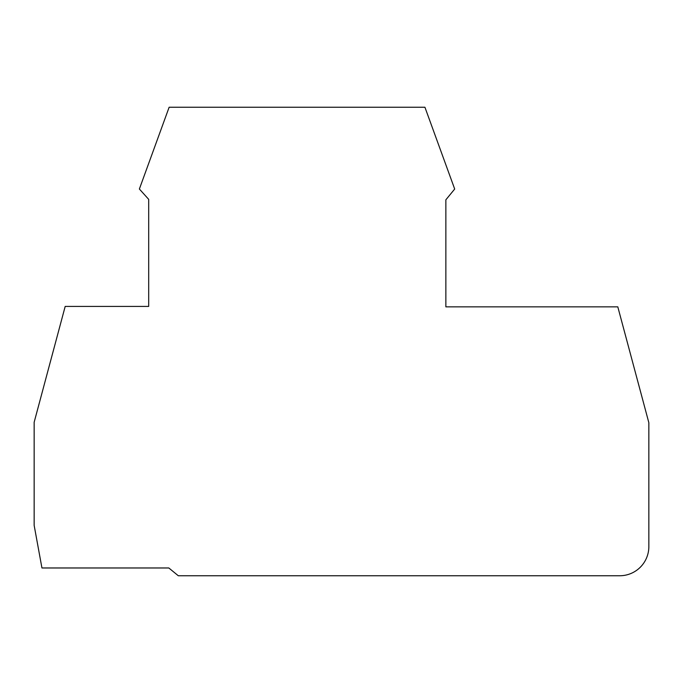 <?xml version="1.0" encoding="UTF-8"?>
<svg xmlns="http://www.w3.org/2000/svg" width="683" height="683" viewBox="0 0 683 683"><rect width="100%" height="100%" fill="white"/><g stroke="black" fill="none" stroke-linecap="round" stroke-linejoin="round"><path stroke-width="1.02" d="M619.694 575.752A29.156 29.156 0 0 0 648.85 546.596L648.85 422.717L617.808 306.855L445.862 306.855L445.862 199.803L454.69 189.037L424.928 107.248L169.136 107.248L139.375 189.012L148.698 199.368L148.698 306.419L65.192 306.419L34.15 422.282L34.15 524.937A4.858 4.858 0 0 0 34.227 525.808L41.945 567.974L168.821 567.974L178.306 575.752L619.694 575.752"/></g></svg>
